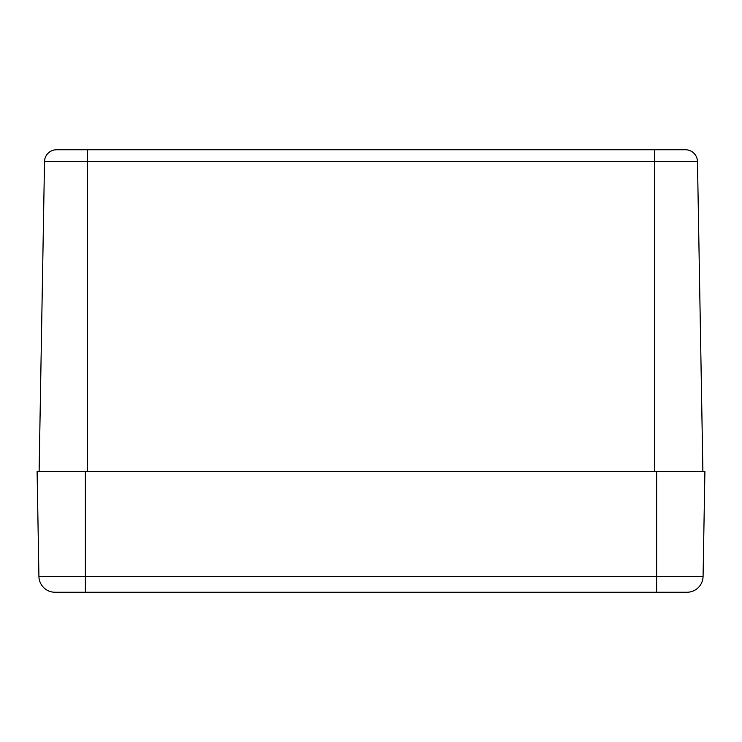 <?xml version="1.0" encoding="UTF-8"?>
<svg xmlns="http://www.w3.org/2000/svg" width="742" height="742" viewBox="0 0 742 742"><rect width="100%" height="100%" fill="white"/><g stroke="black" fill="none" stroke-linecap="round" stroke-linejoin="round"><path stroke-width="1.11" d="M56.587 149.745A12.067 12.067 0 0 0 44.52 161.598A12.067 12.067 0 0 1 56.587 149.745L685.413 149.745A12.067 12.067 0 0 1 697.48 161.598L702.887 471.569M39.113 471.569L44.52 161.598L87.389 161.598L87.389 149.745L59.23 149.745M38.927 576.451A16.092 16.092 0 0 0 55.019 592.255L686.981 592.255A16.092 16.092 0 0 0 703.073 576.451L38.927 576.451L37.1 471.569L704.9 471.569L703.073 576.451M685.413 149.745A12.067 12.067 0 0 1 697.48 161.598L654.611 161.598L654.611 149.745M87.389 471.569L87.389 161.598L654.611 161.598L654.611 471.569M85.376 592.255L85.376 471.569M656.624 592.255L656.624 471.569"/></g></svg>
